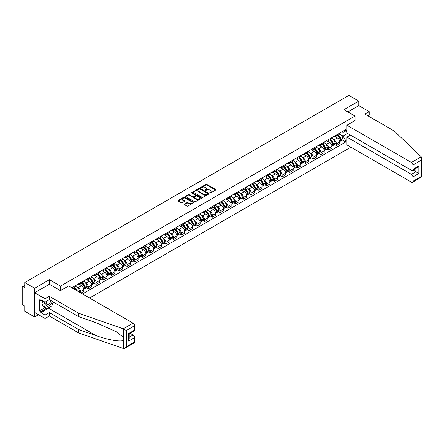 <?xml version="1.0" encoding="UTF-8"?>
<svg xmlns="http://www.w3.org/2000/svg" width="444" height="444" viewBox="0 0 444 444"><rect width="100%" height="100%" fill="white"/><g stroke="black" fill="none" stroke-linecap="round" stroke-linejoin="round"><path stroke-width="0.67" d="M209.79 193.051A0.483 0.278 0 0 0 210.473 193.051L215.656 190.06A0.688 0.4 0 0 0 215.856 189.777A0.688 0.4 0 0 0 215.656 189.499L206.876 184.427A0.688 0.4 0 0 0 205.899 184.427L200.716 187.418A0.483 0.278 0 0 0 201.398 187.818L202.07 187.429A2.209 1.276 0 0 1 205.189 187.429L205.922 187.851A2.209 1.276 0 0 1 206.571 188.75A2.209 1.276 0 0 1 205.922 189.655L205.25 190.038A0.483 0.278 0 0 0 205.933 190.432L206.604 190.049A2.209 1.276 0 0 1 209.729 190.049L210.462 190.47A2.209 1.276 0 0 1 211.105 191.37A2.209 1.276 0 0 1 210.462 192.274L209.79 192.657A0.483 0.278 0 0 0 209.79 193.051L209.79 192.657M184.482 204.09A0.688 0.4 0 0 0 184.277 204.368A0.688 0.4 0 0 0 184.482 204.651L186.946 206.072A0.688 0.4 0 0 0 187.923 206.072L193.678 202.753A0.688 0.4 0 0 0 193.878 202.47A0.688 0.4 0 0 0 193.678 202.187L184.898 197.119A0.688 0.4 0 0 0 183.921 197.119L178.166 200.438A0.688 0.4 0 0 0 177.961 200.721A0.688 0.4 0 0 0 178.166 201.004L181.141 202.719A0.688 0.4 0 0 0 182.118 202.719L184.576 201.299A0.688 0.4 0 0 0 184.782 201.015A0.688 0.4 0 0 0 184.576 200.738L183.106 199.883A1.848 1.066 0 0 1 182.562 199.128A1.848 1.066 0 0 1 183.699 198.146A1.848 1.066 0 0 1 185.714 198.379L191.497 201.715A1.848 1.066 0 0 1 192.036 202.47A1.848 1.066 0 0 1 190.898 203.452A1.848 1.066 0 0 1 188.883 203.224L187.923 202.664A0.688 0.4 0 0 0 186.946 202.664L184.482 204.09L184.482 204.651L186.946 203.241L186.946 202.664M60.523 286.103L49.439 279.703L34.626 288.256L24.736 282.545L348.89 95.393L358.78 101.104L343.972 109.657L355.056 116.056L60.523 286.103L60.523 290.609M202.12 197.314A0.688 0.4 0 0 0 203.091 197.314L208.852 193.989A0.688 0.4 0 0 0 209.052 193.706A0.688 0.4 0 0 0 208.852 193.429L200.066 188.356A0.688 0.4 0 0 0 199.095 188.356L193.334 191.68A0.688 0.4 0 0 0 193.134 191.963A0.688 0.4 0 0 0 193.334 192.246L202.12 197.314M191.847 193.157A0.483 0.278 0 0 1 192.335 193.229L192.335 192.652L201.265 197.808A0.688 0.4 0 0 1 201.465 198.091A0.688 0.4 0 0 1 201.265 198.368L195.504 201.693A0.688 0.4 0 0 1 194.533 201.693L185.747 196.625L188.212 195.21L188.212 194.639L185.747 196.059A0.688 0.4 0 0 0 185.548 196.342A0.688 0.4 0 0 0 185.747 196.625L185.747 196.059M188.212 195.21A0.688 0.4 0 0 1 189.188 195.21L189.188 194.639A0.688 0.4 0 0 0 188.212 194.639M189.188 194.639L192.752 196.692A0.688 0.4 0 0 0 193.728 196.692L195.36 195.749A0.688 0.4 0 0 0 195.565 195.471A0.688 0.4 0 0 0 195.36 195.188L191.653 193.046A0.483 0.278 0 0 1 192.335 192.652M34.626 288.256L34.626 316.949L24.736 311.238L24.736 306.16L23.193 305.272A1.404 0.81 -120 0 1 22.2 303.552L22.2 287.307A1.404 0.81 -120 0 1 22.489 286.663L24.736 285.37M89.571 298.029L350.854 147.175M34.626 316.949L38.528 314.702M24.736 282.545L24.736 287.623L23.193 286.735A1.404 0.81 -120 0 0 22.489 286.663M367.876 115.801L369.219 115.024L369.219 111.638L358.78 105.611L358.78 101.104M336.413 134.993A3.236 1.865 60 0 1 335.747 136.447L339.027 134.554A3.236 1.865 -120 0 0 339.693 133.1M333.3 139.366L334.127 139.843A3.236 1.865 60 0 1 336.413 143.806L339.693 141.913A3.236 1.865 -120 0 0 337.412 137.951L335.059 136.597M339.693 141.913L339.693 143.662L336.413 145.554L334.637 144.528M335.747 136.447A3.236 1.865 60 0 1 334.154 136.302M336.413 143.806L336.413 145.554M328.66 139.472A3.236 1.865 60 0 1 327.994 140.926L331.274 139.028A3.236 1.865 -120 0 0 331.94 137.579M326.884 149.006L328.66 150.033L331.94 148.141L331.94 146.387A3.236 1.865 -120 0 0 329.659 142.43L327.306 141.07M327.994 140.926A3.236 1.865 60 0 1 326.401 140.776M325.546 143.845L326.373 144.322A3.236 1.865 60 0 1 328.66 148.279L328.66 150.033M320.907 143.95A3.236 1.865 60 0 1 320.241 145.399L323.521 143.506A3.236 1.865 -120 0 0 324.187 142.052M319.131 153.48L320.907 154.506L324.187 152.614L324.187 150.866A3.236 1.865 -120 0 0 321.9 146.903L319.552 145.549M320.241 145.399A3.236 1.865 60 0 1 318.648 145.255M317.793 148.318L318.62 148.796A3.236 1.865 60 0 1 320.907 152.758L320.907 154.506M313.153 148.424A3.236 1.865 60 0 1 312.487 149.878L315.767 147.98A3.236 1.865 -120 0 0 316.433 146.531M311.377 157.959L313.153 158.985L316.433 157.093L316.433 155.339A3.236 1.865 -120 0 0 314.147 151.382L311.799 150.022M312.487 149.878A3.236 1.865 60 0 1 310.894 149.728M310.04 152.797L310.867 153.274A3.236 1.865 60 0 1 313.153 157.232L313.153 158.985M305.4 152.903A3.236 1.865 60 0 1 304.734 154.351L308.014 152.459A3.236 1.865 -120 0 0 308.68 151.01M303.624 162.432L305.4 163.459L308.68 161.566L308.68 159.818A3.236 1.865 -120 0 0 306.393 155.855L304.046 154.501M304.734 154.351A3.236 1.865 60 0 1 303.141 154.207M302.286 157.276L303.113 157.753A3.236 1.865 60 0 1 305.4 161.71L305.4 163.459M297.647 157.376A3.236 1.865 60 0 1 296.981 158.83L300.261 156.937A3.236 1.865 -120 0 0 300.927 155.483M295.871 166.911L297.647 167.937L300.927 166.045L300.927 164.291A3.236 1.865 -120 0 0 298.64 160.334L296.292 158.98M296.981 158.83A3.236 1.865 60 0 1 295.388 158.686M294.533 161.749L295.36 162.227A3.236 1.865 60 0 1 297.647 166.189L297.647 167.937M289.893 161.855A3.236 1.865 60 0 1 289.227 163.303L292.507 161.411A3.236 1.865 -120 0 0 293.173 159.962M288.117 171.39L289.893 172.416L293.173 170.518L293.173 168.77A3.236 1.865 -120 0 0 290.887 164.807L288.539 163.453M289.227 163.303A3.236 1.865 60 0 1 287.634 163.159M286.78 166.228L287.607 166.705A3.236 1.865 60 0 1 289.893 170.663L289.893 172.416M282.14 166.328A3.236 1.865 60 0 1 281.474 167.782L284.754 165.889A3.236 1.865 -120 0 0 285.42 164.435M280.364 175.863L282.14 176.89L285.42 174.997L285.42 173.249A3.236 1.865 -120 0 0 283.133 169.286L280.786 167.932M281.474 167.782A3.236 1.865 60 0 1 279.881 167.638M279.026 170.701L279.853 171.179A3.236 1.865 60 0 1 282.14 175.141L282.14 176.89M274.386 170.807A3.236 1.865 60 0 1 273.72 172.261L277.001 170.363A3.236 1.865 -120 0 0 277.667 168.914M272.61 180.342L274.386 181.368L277.667 179.47L277.667 177.722A3.236 1.865 -120 0 0 275.38 173.765L273.032 172.405M273.72 172.261A3.236 1.865 60 0 1 272.128 172.111M271.273 175.18L272.1 175.658A3.236 1.865 60 0 1 274.386 179.615L274.386 181.368M266.633 175.286A3.236 1.865 60 0 1 265.967 176.734L269.247 174.842A3.236 1.865 -120 0 0 269.913 173.388M264.857 184.815L266.633 185.842L269.913 183.949L269.913 182.201A3.236 1.865 -120 0 0 267.627 178.238L265.279 176.884M265.967 176.734A3.236 1.865 60 0 1 264.374 176.59M263.52 179.654L264.347 180.131A3.236 1.865 60 0 1 266.633 184.094L266.633 185.842M258.88 179.759A3.236 1.865 60 0 1 258.214 181.213L261.494 179.315A3.236 1.865 -120 0 0 262.16 177.866M257.104 189.294L258.88 190.321L262.16 188.428L262.16 186.674A3.236 1.865 -120 0 0 259.873 182.717L257.526 181.357M258.214 181.213A3.236 1.865 60 0 1 256.621 181.063M255.766 184.132L256.593 184.61A3.236 1.865 60 0 1 258.88 188.567L258.88 190.321M251.126 184.238A3.236 1.865 60 0 1 250.455 185.686L253.74 183.794A3.236 1.865 -120 0 0 254.406 182.34M249.35 193.767L251.126 194.794L254.406 192.901L254.406 191.153A3.236 1.865 -120 0 0 252.12 187.19L249.772 185.836M250.455 185.686A3.236 1.865 60 0 1 248.868 185.542M248.013 188.606L248.84 189.089A3.236 1.865 60 0 1 251.126 193.046L251.126 194.794M243.373 188.711A3.236 1.865 60 0 1 242.702 190.165L245.982 188.273A3.236 1.865 -120 0 0 246.653 186.819M241.597 198.246L243.373 199.273L246.653 197.38L246.653 195.626A3.236 1.865 -120 0 0 244.367 191.669L242.019 190.315M242.702 190.165A3.236 1.865 60 0 1 241.114 190.021M240.26 193.084L241.086 193.562A3.236 1.865 60 0 1 243.373 197.525L243.373 199.273M235.62 193.19A3.236 1.865 60 0 1 234.948 194.639L238.228 192.746A3.236 1.865 -120 0 0 238.9 191.297M233.844 202.719L235.62 203.752L238.9 201.854L238.9 200.105A3.236 1.865 -120 0 0 236.613 196.143L234.266 194.788M234.948 194.639A3.236 1.865 60 0 1 233.361 194.494M232.506 197.563L233.333 198.041A3.236 1.865 60 0 1 235.62 201.998L235.62 203.752M227.866 197.663A3.236 1.865 60 0 1 227.195 199.117L230.475 197.225A3.236 1.865 -120 0 0 231.146 195.771M226.09 207.198L227.866 208.225L231.146 206.332L231.146 204.579A3.236 1.865 -120 0 0 228.86 200.621L226.512 199.267M227.195 199.117A3.236 1.865 60 0 1 225.608 198.973M224.753 202.037L225.58 202.514A3.236 1.865 60 0 1 227.866 206.477L227.866 208.225M220.113 202.142A3.236 1.865 60 0 1 219.441 203.596L222.722 201.698A3.236 1.865 -120 0 0 223.393 200.25M218.337 211.677L220.113 212.704L223.393 210.806L223.393 209.057A3.236 1.865 -120 0 0 221.106 205.1L218.759 203.741M219.441 203.596A3.236 1.865 60 0 1 217.854 203.446M216.999 206.516L217.826 206.993A3.236 1.865 60 0 1 220.113 210.95L220.113 212.704M212.36 206.621A3.236 1.865 60 0 1 211.688 208.07L214.968 206.177A3.236 1.865 -120 0 0 215.64 204.723M210.578 216.15L212.36 217.177L215.64 215.285L215.64 213.536A3.236 1.865 -120 0 0 213.353 209.574L211.005 208.219M211.688 208.07A3.236 1.865 60 0 1 210.101 207.925M209.246 210.989L210.073 211.466A3.236 1.865 60 0 1 212.36 215.429L212.36 217.177M204.606 211.094A3.236 1.865 60 0 1 203.935 212.548L207.215 210.65A3.236 1.865 -120 0 0 207.886 209.202M202.825 220.629L204.606 221.656L207.886 219.763L207.886 218.01A3.236 1.865 -120 0 0 205.6 214.052L203.252 212.693M203.935 212.548A3.236 1.865 60 0 1 202.347 212.399M201.493 215.468L202.32 215.945A3.236 1.865 60 0 1 204.606 219.902L204.606 221.656M196.853 215.573A3.236 1.865 60 0 1 196.181 217.022L199.461 215.129A3.236 1.865 -120 0 0 200.133 213.675M195.071 225.102L196.853 226.129L200.133 224.237L200.133 222.488A3.236 1.865 -120 0 0 197.846 218.526L195.499 217.172M196.181 217.022A3.236 1.865 60 0 1 194.589 216.877M193.739 219.941L194.566 220.418A3.236 1.865 60 0 1 196.853 224.381L196.853 226.129M189.1 220.046A3.236 1.865 60 0 1 188.428 221.501L191.708 219.608A3.236 1.865 -120 0 0 192.38 218.154M187.318 229.581L189.1 230.608L192.38 228.716L192.38 226.962A3.236 1.865 -120 0 0 190.093 223.005L187.745 221.65M188.428 221.501A3.236 1.865 60 0 1 186.835 221.351M185.986 224.42L186.813 224.897A3.236 1.865 60 0 1 189.1 228.86L189.1 230.608M181.346 224.525A3.236 1.865 60 0 1 180.675 225.974L183.955 224.081A3.236 1.865 -120 0 0 184.626 222.633M179.565 234.055L181.346 235.087L184.626 233.189L184.626 231.441A3.236 1.865 -120 0 0 182.34 227.478L179.992 226.124M180.675 225.974A3.236 1.865 60 0 1 179.082 225.829M178.233 228.899L179.06 229.376A3.236 1.865 60 0 1 181.346 233.333L181.346 235.087M173.593 228.999A3.236 1.865 60 0 1 172.921 230.453L176.201 228.56A3.236 1.865 -120 0 0 176.873 227.106M171.811 238.533L173.593 239.56L176.873 237.668L176.873 235.914A3.236 1.865 -120 0 0 174.586 231.957L172.239 230.603M172.921 230.453A3.236 1.865 60 0 1 171.329 230.308M170.479 233.372L171.306 233.849A3.236 1.865 60 0 1 173.593 237.812L173.593 239.56M165.84 233.477A3.236 1.865 60 0 1 165.168 234.926L168.448 233.033A3.236 1.865 -120 0 0 169.12 231.585M164.058 243.012L165.84 244.039L169.12 242.141L169.12 240.393A3.236 1.865 -120 0 0 166.833 236.43L164.485 235.076M165.168 234.926A3.236 1.865 60 0 1 163.575 234.782M162.726 237.851L163.553 238.328A3.236 1.865 60 0 1 165.84 242.285L165.84 244.039M158.086 237.956A3.236 1.865 60 0 1 157.415 239.405L160.695 237.512A3.236 1.865 -120 0 0 161.366 236.058M156.305 247.486L158.086 248.512L161.366 246.62L161.366 244.872A3.236 1.865 -120 0 0 159.08 240.909L156.732 239.555M157.415 239.405A3.236 1.865 60 0 1 155.822 239.261M154.973 242.324L155.8 242.801A3.236 1.865 60 0 1 158.086 246.764L158.086 248.512M150.333 242.43A3.236 1.865 60 0 1 149.661 243.884L152.941 241.986A3.236 1.865 -120 0 0 153.613 240.537M148.551 251.964L150.333 252.991L153.613 251.099L153.613 249.345A3.236 1.865 -120 0 0 151.326 245.388L148.979 244.028M149.661 243.884A3.236 1.865 60 0 1 148.068 243.734M147.219 246.803L148.046 247.28A3.236 1.865 60 0 1 150.333 251.237L150.333 252.991M142.579 246.908A3.236 1.865 60 0 1 141.908 248.357L145.188 246.464A3.236 1.865 -120 0 0 145.86 245.01M140.798 256.438L142.579 257.464L145.86 255.572L145.86 253.824A3.236 1.865 -120 0 0 143.573 249.861L141.225 248.507M141.908 248.357A3.236 1.865 60 0 1 140.315 248.213M139.466 251.276L140.293 251.754A3.236 1.865 60 0 1 142.579 255.716L142.579 257.464M134.826 251.382A3.236 1.865 60 0 1 134.155 252.836L137.435 250.938A3.236 1.865 -120 0 0 138.106 249.489M133.045 260.917L134.826 261.943L138.106 260.051L138.106 258.297A3.236 1.865 -120 0 0 135.82 254.34L133.472 252.986M134.155 252.836A3.236 1.865 60 0 1 132.562 252.686M131.713 255.755L132.54 256.232A3.236 1.865 60 0 1 134.826 260.195L134.826 261.943M127.073 255.861A3.236 1.865 60 0 1 126.401 257.309L129.681 255.417A3.236 1.865 -120 0 0 130.353 253.968M125.291 265.39L127.073 266.417L130.353 264.524L130.353 262.776A3.236 1.865 -120 0 0 128.066 258.813L125.719 257.459M126.401 257.309A3.236 1.865 60 0 1 124.808 257.165M123.959 260.234L124.786 260.711A3.236 1.865 60 0 1 127.073 264.668L127.073 266.417M119.319 260.334A3.236 1.865 60 0 1 118.648 261.788L121.928 259.895A3.236 1.865 -120 0 0 122.6 258.441M117.538 269.869L119.319 270.896L122.6 269.003L122.6 267.249A3.236 1.865 -120 0 0 120.313 263.292L117.965 261.938M118.648 261.788A3.236 1.865 60 0 1 117.055 261.644M116.206 264.707L117.033 265.185A3.236 1.865 60 0 1 119.319 269.147L119.319 270.896M111.566 264.813A3.236 1.865 60 0 1 110.895 266.261L114.175 264.369A3.236 1.865 -120 0 0 114.846 262.92M109.785 274.348L111.566 275.374L114.846 273.476L114.846 271.728A3.236 1.865 -120 0 0 112.56 267.765L110.212 266.411M110.895 266.261A3.236 1.865 60 0 1 109.302 266.117M108.453 269.186L109.28 269.663A3.236 1.865 60 0 1 111.566 273.621L111.566 275.374M103.813 269.286A3.236 1.865 60 0 1 103.141 270.74L106.421 268.848A3.236 1.865 -120 0 0 107.093 267.393M102.031 278.821L103.813 279.848L107.093 277.955L107.093 276.207A3.236 1.865 -120 0 0 104.806 272.244L102.459 270.89M103.141 270.74A3.236 1.865 60 0 1 101.548 270.596M100.699 273.659L101.526 274.137A3.236 1.865 60 0 1 103.813 278.099L103.813 279.848M96.059 273.765A3.236 1.865 60 0 1 95.388 275.219L98.668 273.321A3.236 1.865 -120 0 0 99.339 271.872M94.278 283.3L96.059 284.327L99.339 282.428L99.339 280.68A3.236 1.865 -120 0 0 97.053 276.723L94.705 275.363M95.388 275.219A3.236 1.865 60 0 1 93.795 275.069M92.946 278.138L93.773 278.616A3.236 1.865 60 0 1 96.059 282.573L96.059 284.327M88.306 278.244A3.236 1.865 60 0 1 87.635 279.692L90.915 277.8A3.236 1.865 -120 0 0 91.586 276.346M86.525 287.773L88.306 288.8L91.586 286.907L91.586 285.159A3.236 1.865 -120 0 0 89.3 281.196L86.952 279.842M87.635 279.692A3.236 1.865 60 0 1 86.042 279.548M85.193 282.612L86.019 283.089A3.236 1.865 60 0 1 88.306 287.052L88.306 288.8M80.553 282.717A3.236 1.865 60 0 1 79.881 284.171L83.161 282.273A3.236 1.865 -120 0 0 83.833 280.824M80.947 293.046L83.833 291.386L83.833 289.632A3.236 1.865 -120 0 0 81.546 285.675L79.198 284.315M79.881 284.171A3.236 1.865 60 0 1 78.288 284.021M77.439 287.09L78.266 287.568A3.236 1.865 60 0 1 80.553 291.525L80.553 292.818M72.727 288.3L75.408 286.752A3.236 1.865 -120 0 0 76.079 285.303M72.794 287.196A3.236 1.865 60 0 1 72.555 288.206M346.953 131.696L345.709 130.98L343.073 132.501L341.908 131.824M341.053 134.893L343.073 136.058L347.624 133.433M346.953 139.904L345.709 140.62L343.073 136.058M82.49 293.939L345.709 141.969L345.709 140.62M346.953 130.258L345.709 130.98L345.709 129.631L71.8 287.768M355.056 116.056L355.056 120.563M49.439 279.703L49.439 284.265M342.391 140.054L345.709 141.969M209.984 193.123L210.462 192.846A2.209 1.276 0 0 0 211.105 191.947L211.105 191.37M206.571 188.75L206.571 189.327A2.209 1.276 0 0 1 205.922 190.226L205.444 190.504M215.656 189.499L215.656 190.06L206.876 185.004A0.688 0.4 0 0 0 205.899 185.004L200.91 187.884M208.852 193.429L208.852 193.989L200.066 188.933A0.688 0.4 0 0 0 199.095 188.933L193.345 192.252L193.334 191.68M207.631 193.906A0.483 0.278 0 0 0 207.631 193.512L199.922 189.061A0.483 0.278 0 0 0 199.239 189.061L198.529 189.471A2.209 1.276 0 0 0 197.885 190.371A2.209 1.276 0 0 0 198.529 191.27L203.802 194.317A2.209 1.276 0 0 0 206.921 194.317L207.631 193.906L207.631 194.478A0.483 0.278 0 0 0 207.77 194.283L207.77 193.706M197.885 190.371L197.885 190.942A2.209 1.276 0 0 0 198.529 191.847L198.529 191.27M207.631 194.478L206.921 194.888A2.209 1.276 0 0 1 203.802 194.888L198.529 191.847M189.188 195.21L192.752 197.269A0.688 0.4 0 0 0 193.728 197.269L195.36 196.326A0.688 0.4 0 0 0 195.565 196.043L195.565 195.471M192.335 193.229L201.254 198.374M196.448 198.829A1.848 1.066 0 0 0 198.457 199.056A1.848 1.066 0 0 0 199.595 198.074A1.848 1.066 0 0 0 199.056 197.319L197.019 196.143A0.688 0.4 0 0 0 196.043 196.143L194.411 197.086A0.688 0.4 0 0 0 194.206 197.369A0.688 0.4 0 0 0 194.411 197.652L196.448 198.829L196.448 199.4A1.848 1.066 0 0 0 198.457 199.633A1.848 1.066 0 0 0 199.595 198.646L199.595 198.074M194.206 197.369L194.206 197.946A0.688 0.4 0 0 0 194.411 198.224L194.411 197.652M196.448 199.4L194.411 198.224M192.036 202.47L192.036 203.041A1.848 1.066 0 0 1 190.898 204.029A1.848 1.066 0 0 1 188.883 203.796L187.923 203.241A0.688 0.4 0 0 0 186.946 203.241M182.562 199.128L182.562 199.706A1.848 1.066 0 0 0 183.106 200.46L183.106 199.883M184.576 200.738L184.576 201.299L183.106 200.46M193.678 202.187L193.678 202.753L184.898 197.691A0.688 0.4 0 0 0 183.921 197.691L178.172 201.01M337.634 135.353A4.429 2.559 60 0 1 337.656 135.37A4.429 2.559 60 0 1 340.57 139.344L340.598 139.433A0.86 0.5 60 0 1 340.465 140.11A0.86 0.5 60 0 1 340.443 140.121M337.44 135.47A5.345 3.086 60 0 1 340.376 139.877L340.404 139.965A1.776 1.027 60 0 1 340.126 141.358L339.682 141.614M340.426 140.97A1.776 1.027 -120 0 0 340.92 140.903A1.776 1.027 -120 0 0 341.197 139.51L341.175 139.416A5.345 3.086 -120 0 0 338.239 135.009M339.627 133.672A5.345 3.086 60 0 1 342.99 138.367L343.012 138.461A1.776 1.027 60 0 1 342.735 139.854L340.92 140.903M335.62 136.508A5.345 3.086 60 0 1 336.735 137.562M339.333 137.568L340.015 137.962M421.228 156.793L421.8 158.181L421.184 160.262L412.909 165.04A2.109 1.215 -120 0 0 411.416 162.454L421.228 156.793L394.266 131.036L364.946 114.102L369.219 111.638M350.483 135.081L346.953 137.118L346.953 144.922L411.416 182.14A2.109 1.215 -120 0 0 412.47 182.245A2.109 1.215 -120 0 0 412.909 181.28L412.909 176.917A2.109 1.215 -120 0 0 411.416 174.337L415.889 171.756L418.87 173.476L412.909 176.917M346.953 137.118L411.416 174.337M355.056 120.502L346.953 125.241L346.953 133.045L411.416 170.263A2.109 1.215 -120 0 0 412.47 170.368A2.109 1.215 -120 0 0 412.909 169.403L412.909 165.04M346.953 125.241L411.416 162.454M358.78 105.611L347.874 111.91M412.976 170.074L415.889 171.756L415.889 168.393M412.909 169.403L418.87 165.956L417.382 167.532L412.47 170.368M412.909 181.28L421.184 176.501L421.495 176.684M50.783 306.449A7.909 4.568 -60 0 1 48.59 308.23L40.887 312.676L45.06 315.085L49.34 312.62L78.66 329.548L78.66 332.933L123.721 348.607L124.808 348.324L126.301 346.753L134.576 341.974A2.109 1.215 60 0 1 134.138 342.94L124.808 348.324M78.66 329.548L95.993 335.597C108.308 340.071 122.1 342.291 123.721 340.06L123.721 337.562L115.978 331.546L95.993 322.683L78.66 316.633L49.34 299.706L45.06 302.175L40.887 299.761L40.887 300.682L39.399 299.822L39.399 310.894L40.887 311.76L46.059 308.774M45.06 315.085L45.06 318.47L34.626 312.448L34.626 292.763L49.389 284.238L60.473 290.637L68.62 285.93L133.083 323.149A2.109 1.215 60 0 1 134.576 325.73L134.576 330.092A2.109 1.215 60 0 1 134.138 331.058L129.232 333.894L129.232 338.977L128.61 341.053L128.61 333.538C129.415 333.999 129.415 333.999 128.61 333.538L134.576 330.092M49.34 312.62L49.34 316.006L45.06 318.47M78.66 332.933L49.34 316.006M134.576 325.73L126.301 330.508L123.277 328.815L78.66 313.248L49.34 296.32L45.06 298.79L45.06 302.175M45.06 298.79L34.626 292.763M40.887 312.676L40.887 311.76M49.34 296.32L49.34 299.706M78.66 313.248L78.66 316.633M129.232 337.257L133.083 335.031A2.109 1.215 60 0 1 134.576 337.612L134.576 341.974M133.083 335.031L130.175 333.35M53.474 302.098A7.909 4.568 -60 0 1 52.353 304.379M41.681 300.222L40.887 300.682M39.399 310.894L44.567 307.914M46.487 301.354A4.568 2.636 120 0 0 45.86 303.924A4.568 2.636 120 0 0 48.618 306.021A4.568 2.636 120 0 0 52.181 301.348M46.731 301.21A3.13 1.804 120 0 0 46.287 302.997A3.13 1.804 120 0 0 46.936 304.429A3.13 1.804 120 0 0 49.323 303.613A3.13 1.804 120 0 0 50.71 300.499M53.28 301.981L51.77 305.877L46.404 308.974L44.417 307.825L41.736 304.007L42.924 300.938M46.404 308.974L43.723 305.156L44.916 302.087M41.736 304.007L43.723 305.156M329.881 139.832A4.429 2.559 60 0 1 329.903 139.843A4.429 2.559 60 0 1 332.817 143.817L332.845 143.912A0.86 0.5 60 0 1 332.706 144.589A0.86 0.5 60 0 1 332.689 144.594M329.687 139.943A5.345 3.086 60 0 1 332.623 144.35L332.65 144.444A1.776 1.027 60 0 1 332.373 145.837L331.929 146.093M332.673 145.443A1.776 1.027 -120 0 0 333.166 145.377A1.776 1.027 -120 0 0 333.444 143.984L333.422 143.895A5.345 3.086 -120 0 0 330.486 139.483M331.873 138.145A5.345 3.086 60 0 1 335.231 142.846L335.259 142.935A1.776 1.027 60 0 1 334.981 144.328L333.166 145.377M327.866 140.987A5.345 3.086 60 0 1 328.982 142.036M331.579 142.047L332.262 142.441M322.128 144.311A4.429 2.559 60 0 1 322.15 144.322A4.429 2.559 60 0 1 325.064 148.296L325.091 148.385A0.86 0.5 60 0 1 324.953 149.062A0.86 0.5 60 0 1 324.936 149.073M321.933 144.422A5.345 3.086 60 0 1 324.869 148.829L324.897 148.918A1.776 1.027 60 0 1 324.614 150.311L324.176 150.566M324.919 149.922A1.776 1.027 -120 0 0 325.413 149.856A1.776 1.027 -120 0 0 325.691 148.463L325.668 148.368A5.345 3.086 -120 0 0 322.733 143.961M324.12 142.624A5.345 3.086 60 0 1 327.478 147.319L327.506 147.414A1.776 1.027 60 0 1 327.228 148.807L325.413 149.856M320.113 145.46A5.345 3.086 60 0 1 321.228 146.514M323.826 146.52L324.509 146.914M314.374 148.784A4.429 2.559 60 0 1 314.396 148.796A4.429 2.559 60 0 1 317.31 152.769L317.338 152.864A0.86 0.5 60 0 1 317.199 153.541A0.86 0.5 60 0 1 317.183 153.552M314.18 148.895A5.345 3.086 60 0 1 317.116 153.302L317.144 153.396A1.776 1.027 60 0 1 316.861 154.79L316.422 155.045M317.166 154.395A1.776 1.027 -120 0 0 317.66 154.329A1.776 1.027 -120 0 0 317.937 152.936L317.915 152.847A5.345 3.086 -120 0 0 314.979 148.44M316.367 147.097A5.345 3.086 60 0 1 319.724 151.798L319.752 151.892A1.776 1.027 60 0 1 319.475 153.285L317.66 154.329M312.36 149.939A5.345 3.086 60 0 1 313.475 150.993M316.073 150.999L316.755 151.393M306.621 153.263A4.429 2.559 60 0 1 306.643 153.274A4.429 2.559 60 0 1 309.557 157.248L309.585 157.337A0.86 0.5 60 0 1 309.446 158.014A0.86 0.5 60 0 1 309.429 158.025M306.427 153.374A5.345 3.086 60 0 1 309.363 157.781L309.39 157.875A1.776 1.027 60 0 1 309.107 159.268L308.669 159.524M309.413 158.874A1.776 1.027 -120 0 0 309.906 158.808A1.776 1.027 -120 0 0 310.184 157.415L310.162 157.32A5.345 3.086 -120 0 0 307.226 152.914M308.613 151.576A5.345 3.086 60 0 1 311.971 156.277L311.999 156.366A1.776 1.027 60 0 1 311.721 157.759L309.906 158.808M304.606 154.412A5.345 3.086 60 0 1 305.722 155.467M308.319 155.478L309.002 155.866M298.868 157.737A4.429 2.559 60 0 1 298.89 157.753A4.429 2.559 60 0 1 301.803 161.727L301.831 161.816A0.86 0.5 60 0 1 301.692 162.493A0.86 0.5 60 0 1 301.676 162.504M298.673 157.848A5.345 3.086 60 0 1 301.609 162.26L301.637 162.349A1.776 1.027 60 0 1 301.354 163.742L300.915 163.997M301.659 163.348A1.776 1.027 -120 0 0 302.153 163.281A1.776 1.027 -120 0 0 302.431 161.888L302.403 161.799A5.345 3.086 -120 0 0 299.472 157.392M300.86 156.049A5.345 3.086 60 0 1 304.218 160.75L304.245 160.845A1.776 1.027 60 0 1 303.968 162.238L302.153 163.281M296.853 158.891A5.345 3.086 60 0 1 297.968 159.945M300.566 159.951L301.248 160.345M291.114 162.215A4.429 2.559 60 0 1 291.136 162.227A4.429 2.559 60 0 1 294.05 166.2L294.078 166.295A0.86 0.5 60 0 1 293.939 166.966A0.86 0.5 60 0 1 293.922 166.977M290.92 162.326A5.345 3.086 60 0 1 293.856 166.733L293.884 166.827A1.776 1.027 60 0 1 293.601 168.221L293.162 168.476M293.906 167.826A1.776 1.027 -120 0 0 294.4 167.76A1.776 1.027 -120 0 0 294.677 166.367L294.649 166.272A5.345 3.086 -120 0 0 291.719 161.866M293.107 160.528A5.345 3.086 60 0 1 296.464 165.229L296.492 165.318A1.776 1.027 60 0 1 296.215 166.711L294.4 167.76M289.1 163.37A5.345 3.086 60 0 1 290.215 164.419M292.812 164.43L293.495 164.824M283.361 166.689A4.429 2.559 60 0 1 283.383 166.705A4.429 2.559 60 0 1 286.297 170.679L286.325 170.768A0.86 0.5 60 0 1 286.186 171.445A0.86 0.5 60 0 1 286.169 171.456M283.167 166.805A5.345 3.086 60 0 1 286.103 171.212L286.13 171.301A1.776 1.027 60 0 1 285.847 172.694L285.409 172.949M286.152 172.305A1.776 1.027 -120 0 0 286.646 172.239A1.776 1.027 -120 0 0 286.924 170.846L286.896 170.751A5.345 3.086 -120 0 0 283.96 166.345M285.353 165.002A5.345 3.086 60 0 1 288.711 169.702L288.739 169.797A1.776 1.027 60 0 1 288.461 171.19L286.646 172.239M281.346 167.843A5.345 3.086 60 0 1 282.462 168.898M285.059 168.903L285.742 169.297M275.607 171.168A4.429 2.559 60 0 1 275.63 171.179A4.429 2.559 60 0 1 278.543 175.152L278.571 175.247A0.86 0.5 60 0 1 278.432 175.924A0.86 0.5 60 0 1 278.416 175.929M275.413 171.279A5.345 3.086 60 0 1 278.349 175.685L278.377 175.78A1.776 1.027 60 0 1 278.094 177.173L277.655 177.428M278.399 176.779A1.776 1.027 -120 0 0 278.893 176.712A1.776 1.027 -120 0 0 279.171 175.319L279.143 175.23A5.345 3.086 -120 0 0 276.207 170.818M277.6 169.48A5.345 3.086 60 0 1 280.958 174.181L280.985 174.27A1.776 1.027 60 0 1 280.702 175.663L278.893 176.712M273.593 172.322A5.345 3.086 60 0 1 274.708 173.371M277.306 173.382L277.988 173.776M267.854 175.646A4.429 2.559 60 0 1 267.876 175.658A4.429 2.559 60 0 1 270.79 179.631L270.818 179.72A0.86 0.5 60 0 1 270.679 180.397A0.86 0.5 60 0 1 270.662 180.408M267.66 175.757A5.345 3.086 60 0 1 270.596 180.164L270.624 180.253A1.776 1.027 60 0 1 270.341 181.646L269.902 181.901M270.646 181.257A1.776 1.027 -120 0 0 271.14 181.191A1.776 1.027 -120 0 0 271.417 179.798L271.389 179.703A5.345 3.086 -120 0 0 268.454 175.297M269.847 173.959A5.345 3.086 60 0 1 273.204 178.655L273.232 178.749A1.776 1.027 60 0 1 272.949 180.142L271.14 181.191M265.839 176.795A5.345 3.086 60 0 1 266.955 177.85M269.552 177.855L270.235 178.249M260.101 180.12A4.429 2.559 60 0 1 260.123 180.131A4.429 2.559 60 0 1 263.037 184.105L263.064 184.199A0.86 0.5 60 0 1 262.926 184.876A0.86 0.5 60 0 1 262.909 184.887M259.907 180.231A5.345 3.086 60 0 1 262.842 184.637L262.87 184.732A1.776 1.027 60 0 1 262.587 186.125L262.149 186.38M262.892 185.731A1.776 1.027 -120 0 0 263.386 185.664A1.776 1.027 -120 0 0 263.664 184.271L263.636 184.182A5.345 3.086 -120 0 0 260.7 179.77M262.093 178.433A5.345 3.086 60 0 1 265.451 183.133L265.479 183.222A1.776 1.027 60 0 1 265.196 184.621L263.386 185.664M258.086 181.274A5.345 3.086 60 0 1 259.202 182.329M261.799 182.334L262.482 182.728M252.347 184.599A4.429 2.559 60 0 1 252.37 184.61A4.429 2.559 60 0 1 255.283 188.583L255.311 188.672A0.86 0.5 60 0 1 255.172 189.349A0.86 0.5 60 0 1 255.156 189.36M252.153 184.71A5.345 3.086 60 0 1 255.089 189.116L255.117 189.205A1.776 1.027 60 0 1 254.834 190.604L254.395 190.853M255.139 190.21A1.776 1.027 -120 0 0 255.633 190.143A1.776 1.027 -120 0 0 255.911 188.75L255.883 188.656A5.345 3.086 -120 0 0 252.947 184.249M254.34 182.911A5.345 3.086 60 0 1 257.698 187.612L257.725 187.701A1.776 1.027 60 0 1 257.442 189.094L255.633 190.143M250.333 185.747A5.345 3.086 60 0 1 251.448 186.802M254.046 186.807L254.728 187.202M244.594 189.072A4.429 2.559 60 0 1 244.616 189.089A4.429 2.559 60 0 1 247.53 193.057L247.558 193.151A0.86 0.5 60 0 1 247.419 193.828A0.86 0.5 60 0 1 247.402 193.839M244.4 189.183A5.345 3.086 60 0 1 247.336 193.595L247.364 193.684A1.776 1.027 60 0 1 247.08 195.077L246.642 195.332M247.386 194.683A1.776 1.027 -120 0 0 247.874 194.616A1.776 1.027 -120 0 0 248.157 193.223L248.129 193.134A5.345 3.086 -120 0 0 245.193 188.728M246.587 187.385A5.345 3.086 60 0 1 249.944 192.086L249.972 192.18A1.776 1.027 60 0 1 249.689 193.573L247.874 194.616M242.579 190.226A5.345 3.086 60 0 1 243.695 191.281M246.292 191.286L246.969 191.68M236.841 193.551A4.429 2.559 60 0 1 236.863 193.562A4.429 2.559 60 0 1 239.777 197.536L239.804 197.63A0.86 0.5 60 0 1 239.666 198.302A0.86 0.5 60 0 1 239.649 198.313M236.646 193.662A5.345 3.086 60 0 1 239.582 198.068L239.61 198.163A1.776 1.027 60 0 1 239.327 199.556L238.889 199.811M239.632 199.162A1.776 1.027 -120 0 0 240.121 199.095A1.776 1.027 -120 0 0 240.404 197.702L240.376 197.608A5.345 3.086 -120 0 0 237.44 193.201M238.833 191.864A5.345 3.086 60 0 1 242.191 196.564L242.219 196.653A1.776 1.027 60 0 1 241.936 198.046L240.121 199.095M234.826 194.705A5.345 3.086 60 0 1 235.942 195.754M238.539 195.765L239.216 196.154M229.087 198.024A4.429 2.559 60 0 1 229.11 198.041A4.429 2.559 60 0 1 232.023 202.014L232.051 202.103A0.86 0.5 60 0 1 231.912 202.78A0.86 0.5 60 0 1 231.896 202.791M228.893 198.135A5.345 3.086 60 0 1 231.829 202.547L231.857 202.636A1.776 1.027 60 0 1 231.574 204.029L231.135 204.284M231.879 203.641A1.776 1.027 -120 0 0 232.367 203.574A1.776 1.027 -120 0 0 232.65 202.175L232.623 202.087A5.345 3.086 -120 0 0 229.687 197.68M231.08 196.337A5.345 3.086 60 0 1 234.438 201.038L234.465 201.132A1.776 1.027 60 0 1 234.182 202.525L232.367 203.574M227.073 199.178A5.345 3.086 60 0 1 228.188 200.233M230.786 200.238L231.463 200.633M221.334 202.503A4.429 2.559 60 0 1 221.356 202.514A4.429 2.559 60 0 1 224.27 206.488L224.298 206.582A0.86 0.5 60 0 1 224.159 207.259A0.86 0.5 60 0 1 224.142 207.265M221.14 202.614A5.345 3.086 60 0 1 224.076 207.021L224.103 207.115A1.776 1.027 60 0 1 223.82 208.508L223.382 208.763M224.126 208.114A1.776 1.027 -120 0 0 224.614 208.047A1.776 1.027 -120 0 0 224.897 206.654L224.869 206.56A5.345 3.086 -120 0 0 221.933 202.153M223.326 200.816A5.345 3.086 60 0 1 226.684 205.517L226.712 205.605A1.776 1.027 60 0 1 226.429 206.998L224.614 208.047M219.319 203.657A5.345 3.086 60 0 1 220.435 204.706M223.032 204.717L223.709 205.111M213.581 206.976A4.429 2.559 60 0 1 213.603 206.993A4.429 2.559 60 0 1 216.517 210.967L216.544 211.055A0.86 0.5 60 0 1 216.406 211.733A0.86 0.5 60 0 1 216.389 211.744M213.386 207.093A5.345 3.086 60 0 1 216.322 211.499L216.35 211.588A1.776 1.027 60 0 1 216.067 212.981L215.629 213.237M216.372 212.593A1.776 1.027 -120 0 0 216.861 212.526A1.776 1.027 -120 0 0 217.144 211.133L217.116 211.039A5.345 3.086 -120 0 0 214.18 206.632M215.573 205.294A5.345 3.086 60 0 1 218.931 209.99L218.959 210.084A1.776 1.027 60 0 1 218.676 211.477L216.861 212.526M211.566 208.131A5.345 3.086 60 0 1 212.682 209.185M215.279 209.191L215.956 209.585M205.827 211.455A4.429 2.559 60 0 1 205.85 211.466A4.429 2.559 60 0 1 208.763 215.44L208.791 215.534A0.86 0.5 60 0 1 208.652 216.211A0.86 0.5 60 0 1 208.636 216.222M205.633 211.566A5.345 3.086 60 0 1 208.569 215.973L208.597 216.067A1.776 1.027 60 0 1 208.314 217.46L207.875 217.715M208.619 217.066A1.776 1.027 -120 0 0 209.107 216.999A1.776 1.027 -120 0 0 209.39 215.606L209.363 215.518A5.345 3.086 -120 0 0 206.427 211.105M207.82 209.768A5.345 3.086 60 0 1 211.178 214.469L211.205 214.557A1.776 1.027 60 0 1 210.922 215.956L209.107 216.999M203.813 212.609A5.345 3.086 60 0 1 204.928 213.664M207.526 213.669L208.203 214.064M198.074 215.934A4.429 2.559 60 0 1 198.096 215.945A4.429 2.559 60 0 1 201.01 219.919L201.038 220.008A0.86 0.5 60 0 1 200.899 220.685A0.86 0.5 60 0 1 200.882 220.696M197.88 216.045A5.345 3.086 60 0 1 200.816 220.452L200.843 220.54A1.776 1.027 60 0 1 200.56 221.939L200.122 222.189M200.866 221.545A1.776 1.027 -120 0 0 201.354 221.478A1.776 1.027 -120 0 0 201.637 220.085L201.609 219.991A5.345 3.086 -120 0 0 198.673 215.584M200.066 214.247A5.345 3.086 60 0 1 203.424 218.942L203.452 219.036A1.776 1.027 60 0 1 203.169 220.429L201.354 221.478M196.059 217.083A5.345 3.086 60 0 1 197.175 218.137M199.772 218.143L200.449 218.537M190.321 220.407A4.429 2.559 60 0 1 190.343 220.418A4.429 2.559 60 0 1 193.257 224.392L193.279 224.486A0.86 0.5 60 0 1 193.146 225.164A0.86 0.5 60 0 1 193.123 225.175M190.126 220.518A5.345 3.086 60 0 1 193.062 224.925L193.09 225.019A1.776 1.027 60 0 1 192.807 226.412L192.369 226.668M193.112 226.018A1.776 1.027 -120 0 0 193.601 225.952A1.776 1.027 -120 0 0 193.884 224.559L193.856 224.47A5.345 3.086 -120 0 0 190.92 220.063M192.313 218.72A5.345 3.086 60 0 1 195.671 223.421L195.699 223.515A1.776 1.027 60 0 1 195.416 224.908L193.601 225.952M188.306 221.562A5.345 3.086 60 0 1 189.422 222.616M192.019 222.622L192.696 223.016M182.567 224.886A4.429 2.559 60 0 1 182.589 224.897A4.429 2.559 60 0 1 185.503 228.871L185.525 228.965A0.86 0.5 60 0 1 185.392 229.637A0.86 0.5 60 0 1 185.37 229.648M182.373 224.997A5.345 3.086 60 0 1 185.309 229.404L185.337 229.498A1.776 1.027 60 0 1 185.054 230.891L184.61 231.146M185.359 230.497A1.776 1.027 -120 0 0 185.847 230.43A1.776 1.027 -120 0 0 186.13 229.037L186.103 228.943A5.345 3.086 -120 0 0 183.167 224.536M184.56 223.199A5.345 3.086 60 0 1 187.917 227.9L187.945 227.988A1.776 1.027 60 0 1 187.662 229.382L185.847 230.43M180.553 226.04A5.345 3.086 60 0 1 181.668 227.089M184.266 227.1L184.943 227.489M174.814 229.359A4.429 2.559 60 0 1 174.836 229.376A4.429 2.559 60 0 1 177.75 233.35L177.772 233.439A0.86 0.5 60 0 1 177.639 234.116A0.86 0.5 60 0 1 177.617 234.127M174.62 229.47A5.345 3.086 60 0 1 177.556 233.883L177.578 233.971A1.776 1.027 60 0 1 177.3 235.364L176.856 235.62M177.606 234.976A1.776 1.027 -120 0 0 178.094 234.909A1.776 1.027 -120 0 0 178.377 233.511L178.349 233.422A5.345 3.086 -120 0 0 175.413 229.015M176.806 227.672A5.345 3.086 60 0 1 180.164 232.373L180.192 232.467A1.776 1.027 60 0 1 179.909 233.86L178.094 234.909M172.799 230.514A5.345 3.086 60 0 1 173.915 231.568M176.512 231.574L177.189 231.968M167.061 233.838A4.429 2.559 60 0 1 167.083 233.849A4.429 2.559 60 0 1 169.997 237.823L170.019 237.917A0.86 0.5 60 0 1 169.886 238.595A0.86 0.5 60 0 1 169.863 238.6M166.866 233.949A5.345 3.086 60 0 1 169.802 238.356L169.824 238.45A1.776 1.027 60 0 1 169.547 239.843L169.103 240.099M169.852 239.449A1.776 1.027 -120 0 0 170.341 239.383A1.776 1.027 -120 0 0 170.624 237.99L170.596 237.895A5.345 3.086 -120 0 0 167.66 233.489M169.053 232.151A5.345 3.086 60 0 1 172.411 236.852L172.439 236.941A1.776 1.027 60 0 1 172.155 238.334L170.341 239.383M165.046 234.993A5.345 3.086 60 0 1 166.161 236.042M168.753 236.053L169.436 236.447M159.307 238.311A4.429 2.559 60 0 1 159.329 238.328A4.429 2.559 60 0 1 162.243 242.302L162.265 242.391A0.86 0.5 60 0 1 162.132 243.068A0.86 0.5 60 0 1 162.11 243.079M159.113 238.428A5.345 3.086 60 0 1 162.049 242.835L162.071 242.924A1.776 1.027 60 0 1 161.794 244.317L161.35 244.572M162.099 243.928A1.776 1.027 -120 0 0 162.587 243.861A1.776 1.027 -120 0 0 162.87 242.468L162.843 242.374A5.345 3.086 -120 0 0 159.907 237.967M161.3 236.63A5.345 3.086 60 0 1 164.657 241.325L164.685 241.419A1.776 1.027 60 0 1 164.402 242.813L162.587 243.861M157.287 239.466A5.345 3.086 60 0 1 158.403 240.52M161 240.526L161.683 240.92M151.554 242.79A4.429 2.559 60 0 1 151.576 242.801A4.429 2.559 60 0 1 154.49 246.775L154.512 246.87A0.86 0.5 60 0 1 154.379 247.547A0.86 0.5 60 0 1 154.357 247.552M151.36 242.901A5.345 3.086 60 0 1 154.296 247.308L154.318 247.402A1.776 1.027 60 0 1 154.04 248.795L153.596 249.051M154.346 248.401A1.776 1.027 -120 0 0 154.834 248.335A1.776 1.027 -120 0 0 155.117 246.942L155.089 246.853A5.345 3.086 -120 0 0 152.153 242.441M153.546 241.103A5.345 3.086 60 0 1 156.904 245.804L156.932 245.893A1.776 1.027 60 0 1 156.649 247.291L154.834 248.335M149.534 243.945A5.345 3.086 60 0 1 150.649 244.999M153.247 245.005L153.929 245.399M143.801 247.269A4.429 2.559 60 0 1 143.823 247.28A4.429 2.559 60 0 1 146.736 251.254L146.759 251.343A0.86 0.5 60 0 1 146.625 252.02A0.86 0.5 60 0 1 146.603 252.031M143.606 247.38A5.345 3.086 60 0 1 146.542 251.787L146.564 251.876A1.776 1.027 60 0 1 146.287 253.274L145.843 253.524M146.592 252.88A1.776 1.027 -120 0 0 147.081 252.814A1.776 1.027 -120 0 0 147.364 251.421L147.336 251.326A5.345 3.086 -120 0 0 144.4 246.919M145.793 245.582A5.345 3.086 60 0 1 149.151 250.277L149.178 250.372A1.776 1.027 60 0 1 148.895 251.765L147.081 252.814M141.78 248.418A5.345 3.086 60 0 1 142.896 249.473M145.493 249.478L146.176 249.872M136.047 251.742A4.429 2.559 60 0 1 136.069 251.754A4.429 2.559 60 0 1 138.983 255.727L139.005 255.822A0.86 0.5 60 0 1 138.872 256.499A0.86 0.5 60 0 1 138.85 256.51M135.853 251.853A5.345 3.086 60 0 1 138.789 256.26L138.811 256.355A1.776 1.027 60 0 1 138.534 257.748L138.09 258.003M138.839 257.353A1.776 1.027 -120 0 0 139.327 257.287A1.776 1.027 -120 0 0 139.61 255.894L139.583 255.805A5.345 3.086 -120 0 0 136.647 251.398M138.04 250.055A5.345 3.086 60 0 1 141.397 254.756L141.42 254.85A1.776 1.027 60 0 1 141.142 256.244L139.327 257.287M134.027 252.897A5.345 3.086 60 0 1 135.143 253.951M137.74 253.957L138.423 254.351M128.294 256.221A4.429 2.559 60 0 1 128.316 256.232A4.429 2.559 60 0 1 131.23 260.206L131.252 260.301A0.86 0.5 60 0 1 131.119 260.972A0.86 0.5 60 0 1 131.097 260.983M128.1 256.332A5.345 3.086 60 0 1 131.036 260.739L131.058 260.833A1.776 1.027 60 0 1 130.78 262.226L130.336 262.482M131.08 261.832A1.776 1.027 -120 0 0 131.574 261.766A1.776 1.027 -120 0 0 131.857 260.373L131.829 260.278A5.345 3.086 -120 0 0 128.893 255.872M130.286 254.534A5.345 3.086 60 0 1 133.644 259.235L133.666 259.324A1.776 1.027 60 0 1 133.389 260.717L131.574 261.766M126.274 257.37A5.345 3.086 60 0 1 127.389 258.425M129.987 258.436L130.669 258.824M120.54 260.695A4.429 2.559 60 0 1 120.563 260.711A4.429 2.559 60 0 1 123.476 264.685L123.499 264.774A0.86 0.5 60 0 1 123.365 265.451A0.86 0.5 60 0 1 123.343 265.462M120.346 260.806A5.345 3.086 60 0 1 123.282 265.218L123.304 265.307A1.776 1.027 60 0 1 123.027 266.7L122.583 266.955M123.327 266.306A1.776 1.027 -120 0 0 123.821 266.239A1.776 1.027 -120 0 0 124.104 264.846L124.076 264.757A5.345 3.086 -120 0 0 121.14 260.351M122.533 259.007A5.345 3.086 60 0 1 125.891 263.708L125.913 263.803A1.776 1.027 60 0 1 125.635 265.196L123.821 266.239M118.52 261.849A5.345 3.086 60 0 1 119.636 262.904M122.233 262.909L122.916 263.303M112.787 265.173A4.429 2.559 60 0 1 112.809 265.185A4.429 2.559 60 0 1 115.723 269.158L115.745 269.253A0.86 0.5 60 0 1 115.612 269.924A0.86 0.5 60 0 1 115.59 269.935M112.593 265.284A5.345 3.086 60 0 1 115.529 269.691L115.551 269.786A1.776 1.027 60 0 1 115.273 271.179L114.83 271.434M115.573 270.785A1.776 1.027 -120 0 0 116.067 270.718A1.776 1.027 -120 0 0 116.35 269.325L116.322 269.231A5.345 3.086 -120 0 0 113.387 264.824M114.78 263.486A5.345 3.086 60 0 1 118.137 268.187L118.16 268.276A1.776 1.027 60 0 1 117.882 269.669L116.067 270.718M110.767 266.328A5.345 3.086 60 0 1 111.882 267.377M114.48 267.388L115.163 267.782M105.028 269.647A4.429 2.559 60 0 1 105.05 269.663A4.429 2.559 60 0 1 107.964 273.637L107.992 273.726A0.86 0.5 60 0 1 107.859 274.403A0.86 0.5 60 0 1 107.837 274.414M104.84 269.763A5.345 3.086 60 0 1 107.775 274.17L107.798 274.259A1.776 1.027 60 0 1 107.52 275.652L107.076 275.907M107.82 275.263A1.776 1.027 -120 0 0 108.314 275.197A1.776 1.027 -120 0 0 108.597 273.804L108.569 273.709A5.345 3.086 -120 0 0 105.633 269.303M107.026 267.965A5.345 3.086 60 0 1 110.384 272.66L110.406 272.755A1.776 1.027 60 0 1 110.129 274.148L108.314 275.197M103.014 270.801A5.345 3.086 60 0 1 104.129 271.856M106.727 271.861L107.409 272.255M97.275 274.126A4.429 2.559 60 0 1 97.297 274.137A4.429 2.559 60 0 1 100.211 278.111L100.239 278.205A0.86 0.5 60 0 1 100.105 278.882A0.86 0.5 60 0 1 100.083 278.888M97.086 274.237A5.345 3.086 60 0 1 100.017 278.643L100.044 278.738A1.776 1.027 60 0 1 99.767 280.131L99.323 280.386M100.067 279.737A1.776 1.027 -120 0 0 100.56 279.67A1.776 1.027 -120 0 0 100.838 278.277L100.816 278.188A5.345 3.086 -120 0 0 97.88 273.776M99.273 272.438A5.345 3.086 60 0 1 102.631 277.139L102.653 277.228A1.776 1.027 60 0 1 102.375 278.621L100.56 279.67M95.26 275.28A5.345 3.086 60 0 1 96.376 276.329M98.973 276.34L99.656 276.734M89.522 278.604A4.429 2.559 60 0 1 89.544 278.616A4.429 2.559 60 0 1 92.457 282.589L92.485 282.678A0.86 0.5 60 0 1 92.352 283.355A0.86 0.5 60 0 1 92.33 283.366M89.333 278.715A5.345 3.086 60 0 1 92.263 283.122L92.291 283.211A1.776 1.027 60 0 1 92.013 284.604L91.569 284.859M92.313 284.216A1.776 1.027 -120 0 0 92.807 284.149A1.776 1.027 -120 0 0 93.085 282.756L93.062 282.662A5.345 3.086 -120 0 0 90.126 278.255M91.52 276.917A5.345 3.086 60 0 1 94.877 281.613L94.899 281.707A1.776 1.027 60 0 1 94.622 283.1L92.807 284.149M87.507 279.753A5.345 3.086 60 0 1 88.622 280.808M91.22 280.813L91.902 281.207M81.768 283.078A4.429 2.559 60 0 1 81.79 283.089A4.429 2.559 60 0 1 84.704 287.063L84.732 287.157A0.86 0.5 60 0 1 84.599 287.834A0.86 0.5 60 0 1 84.576 287.845M81.574 283.189A5.345 3.086 60 0 1 84.51 287.595L84.538 287.69A1.776 1.027 60 0 1 84.26 289.083L83.816 289.338M84.56 288.689A1.776 1.027 -120 0 0 85.054 288.622A1.776 1.027 -120 0 0 85.331 287.229L85.309 287.14A5.345 3.086 -120 0 0 82.373 282.734M83.761 281.391A5.345 3.086 60 0 1 87.124 286.091L87.146 286.186A1.776 1.027 60 0 1 86.869 287.579L85.054 288.622M79.754 284.232A5.345 3.086 60 0 1 80.869 285.287M83.466 285.292L84.149 285.686M74.015 287.557A4.429 2.559 60 0 1 74.037 287.568A4.429 2.559 60 0 1 76.573 290.52M76.007 285.869A5.345 3.086 60 0 1 79.371 290.57L79.393 290.659A1.776 1.027 60 0 1 79.165 292.019M77.339 290.964A5.345 3.086 -120 0 0 74.62 287.207M73.821 287.668A5.345 3.086 60 0 1 75.952 290.165M75.713 289.771L76.396 290.16M80.553 291.525L83.833 289.632M88.306 287.052L91.586 285.159M96.059 282.573L99.339 280.68M103.813 278.099L107.093 276.207M111.566 273.621L114.846 271.728M119.319 269.147L122.6 267.249M127.073 264.668L130.353 262.776M134.826 260.195L138.106 258.297M142.579 255.716L145.86 253.824M150.333 251.237L153.613 249.345M158.086 246.764L161.366 244.872M165.84 242.285L169.12 240.393M173.593 237.812L176.873 235.914M181.346 233.333L184.626 231.441M189.1 228.86L192.38 226.962M196.853 224.381L200.133 222.488M204.606 219.902L207.886 218.01M212.36 215.429L215.64 213.536M220.113 210.95L223.393 209.057M227.866 206.477L231.146 204.579M235.62 201.998L238.9 200.105M243.373 197.525L246.653 195.626M251.126 193.046L254.406 191.153M258.88 188.567L262.16 186.674M266.633 184.094L269.913 182.201M274.386 179.615L277.667 177.722M282.14 175.141L285.42 173.249M289.893 170.663L293.173 168.77M297.647 166.189L300.927 164.291M305.4 161.71L308.68 159.818M313.153 157.232L316.433 155.339M320.907 152.758L324.187 150.866M328.66 148.279L331.94 146.387M78.266 287.568L81.546 285.675M86.019 283.089L89.3 281.196M93.773 278.616L97.053 276.723M101.526 274.137L104.806 272.244M109.28 269.663L112.56 267.765M117.033 265.185L120.313 263.292M124.786 260.711L128.066 258.813M132.54 256.232L135.82 254.34M140.293 251.754L143.573 249.861M148.046 247.28L151.326 245.388M155.8 242.801L159.08 240.909M163.553 238.328L166.833 236.43M171.306 233.849L174.586 231.957M179.06 229.376L182.34 227.478M186.813 224.897L190.093 223.005M194.566 220.418L197.846 218.526M202.32 215.945L205.6 214.052M210.073 211.466L213.353 209.574M217.826 206.993L221.106 205.1M225.58 202.514L228.86 200.621M233.333 198.041L236.613 196.143M241.086 193.562L244.367 191.669M248.84 189.089L252.12 187.19M256.593 184.61L259.873 182.717M264.347 180.131L267.627 178.238M272.1 175.658L275.38 173.765M279.853 171.179L283.133 169.286M287.607 166.705L290.887 164.807M295.36 162.227L298.64 160.334M303.113 157.753L306.393 155.855M310.867 153.274L314.147 151.382M318.62 148.796L321.9 146.903M326.373 144.322L329.659 142.43M334.127 139.843L337.412 137.951M24.736 285.847L23.193 286.735M210.462 192.846L210.462 192.274M205.25 190.432L205.25 190.038M205.922 190.226L205.922 189.655M200.716 187.818L200.716 187.418M205.899 185.004L205.899 184.427M206.876 185.004L206.876 184.427M199.095 188.933L199.095 188.356M200.066 188.933L200.066 188.356M203.802 194.888L203.802 194.317M206.921 194.888L206.921 194.317M192.752 197.269L192.752 196.692M193.728 197.269L193.728 196.692M195.36 196.326L195.36 195.749M201.265 198.368L201.265 197.808M187.923 203.241L187.923 202.664M188.883 203.796L188.883 203.224M178.166 201.004L178.166 200.438M183.921 197.691L183.921 197.119M184.898 197.691L184.898 197.119M339.432 140.526L340.404 139.965M341.197 139.51L343.012 138.461M341.175 139.416L342.99 138.367M339.399 140.437L340.376 139.877M421.184 176.501L421.184 160.262M418.87 165.956L418.87 173.476M123.721 348.607L123.721 340.06M123.721 337.562L123.721 329.021M126.301 330.508L126.301 346.753M134.576 337.612L128.61 341.053M123.277 328.815L133.083 323.149M48.59 308.23L95.993 335.597M331.679 145.005L332.65 144.444M333.444 143.984L335.259 142.935M333.422 143.895L335.231 142.846M331.646 144.916L332.889 144.195M323.926 149.478L324.897 148.918M325.691 148.463L327.506 147.414M325.668 148.368L327.478 147.319M323.892 149.395L325.136 148.668M316.172 153.957L317.144 153.396M317.937 152.936L319.752 151.892M317.915 152.847L319.724 151.798M316.139 153.868L317.382 153.147M308.419 158.436L309.39 157.875M310.184 157.415L311.999 156.366M310.162 157.32L311.971 156.277M308.386 158.347L309.629 157.62M300.666 162.909L301.637 162.349M302.431 161.888L304.245 160.845M302.403 161.799L304.218 160.75M300.632 162.82L301.876 162.099M292.912 167.388L293.884 166.827M294.677 166.367L296.492 165.318M294.649 166.272L296.464 165.229M292.879 167.299L294.117 166.572M285.159 171.861L286.13 171.301M286.924 170.846L288.739 169.797M286.896 170.751L288.711 169.702M285.126 171.773L286.103 171.212M277.406 176.34L278.377 175.78M279.171 175.319L280.985 174.27M279.143 175.23L280.958 174.181M277.372 176.251L278.61 175.53M269.652 180.813L270.624 180.253M271.417 179.798L273.232 178.749M271.389 179.703L273.204 178.655M269.619 180.73L270.857 180.003M261.899 185.292L262.87 184.732M263.664 184.271L265.479 183.222M263.636 184.182L265.451 183.133M261.866 185.204L262.842 184.637M254.146 189.771L255.117 189.205M255.911 188.75L257.725 187.701M255.883 188.656L257.698 187.612M254.112 189.682L255.35 188.955M246.392 194.244L247.364 193.684M248.157 193.223L249.972 192.18M248.129 193.134L249.944 192.086M246.359 194.156L247.597 193.434M238.639 198.723L239.61 198.163M240.404 197.702L242.219 196.653M240.376 197.608L242.191 196.564M238.606 198.635L239.582 198.068M230.886 203.197L231.857 202.636M232.65 202.175L234.465 201.132M232.623 202.087L234.438 201.038M230.852 203.108L232.09 202.386M223.132 207.675L224.103 207.115M224.897 206.654L226.712 205.605M224.869 206.56L226.684 205.517M223.099 207.587L224.337 206.865M215.379 212.149L216.35 211.588M217.144 211.133L218.959 210.084M217.116 211.039L218.931 209.99M215.346 212.066L216.322 211.499M207.626 216.628L208.597 216.067M209.39 215.606L211.205 214.557M209.363 215.518L211.178 214.469M207.592 216.539L208.83 215.817M199.867 221.106L200.843 220.54M201.637 220.085L203.452 219.036M201.609 219.991L203.424 218.942M199.839 221.018L201.077 220.291M192.113 225.58L193.09 225.019M193.884 224.559L195.699 223.515M193.856 224.47L195.671 223.421M192.086 225.491L193.323 224.769M184.36 230.059L185.337 229.498M186.13 229.037L187.945 227.988M186.103 228.943L187.917 227.9M184.332 229.97L185.57 229.243M176.607 234.532L177.578 233.971M178.377 233.511L180.192 232.467M178.349 233.422L180.164 232.373M176.579 234.443L177.816 233.722M168.853 239.011L169.824 238.45M170.624 237.99L172.439 236.941M170.596 237.895L172.411 236.852M168.82 238.922L170.063 238.195M161.1 243.484L162.071 242.924M162.87 242.468L164.685 241.419M162.843 242.374L164.657 241.325M161.067 243.401L162.049 242.835M153.347 247.963L154.318 247.402M155.117 246.942L156.932 245.893M155.089 246.853L156.904 245.804M153.313 247.874L154.556 247.153M145.593 252.442L146.564 251.876M147.364 251.421L149.178 250.372M147.336 251.326L149.151 250.277M145.56 252.353L146.803 251.626M137.84 256.915L138.811 256.355M139.61 255.894L141.42 254.85M139.583 255.805L141.397 254.756M137.807 256.826L138.789 256.26M130.086 261.394L131.058 260.833M131.857 260.373L133.666 259.324M131.829 260.278L133.644 259.235M130.053 261.305L131.296 260.578M122.333 265.867L123.304 265.307M124.104 264.846L125.913 263.803M124.076 264.757L125.891 263.708M122.3 265.778L123.282 265.218M114.58 270.346L115.551 269.786M116.35 269.325L118.16 268.276M116.322 269.231L118.137 268.187M114.546 270.257L115.529 269.691M106.826 274.819L107.798 274.259M108.597 273.804L110.406 272.755M108.569 273.709L110.384 272.66M106.793 274.731L108.036 274.009M99.073 279.298L100.044 278.738M100.838 278.277L102.653 277.228M100.816 278.188L102.631 277.139M99.04 279.209L100.283 278.488M91.32 283.772L92.291 283.211M93.085 282.756L94.899 281.707M93.062 282.662L94.877 281.613M91.286 283.688L92.263 283.122M83.566 288.25L84.538 287.69M85.331 287.229L87.146 286.186M85.309 287.14L87.124 286.091M83.533 288.162L84.776 287.44M78.1 291.403L79.393 290.659M78.011 291.353L79.371 290.57M421.8 158.181L421.8 176.862L412.47 182.245"/></g></svg>
